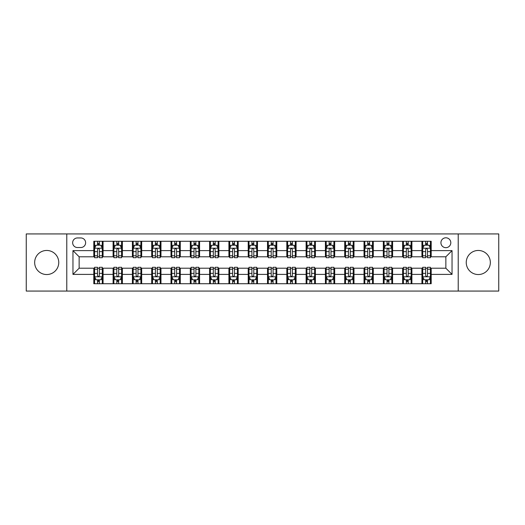 <?xml version="1.0" encoding="UTF-8"?>
<svg xmlns="http://www.w3.org/2000/svg" width="525" height="525" viewBox="0 0 525 525"><rect width="100%" height="100%" fill="white"/><g stroke="black" fill="none" stroke-linecap="round" stroke-linejoin="round"><path stroke-width="0.79" d="M478.288 250.458A12.042 12.042 0 0 0 466.246 262.5A12.042 12.042 0 0 0 478.288 274.542A12.042 12.042 0 0 0 490.337 262.5A12.042 12.042 0 0 0 478.288 250.458M46.712 250.458A12.042 12.042 0 0 0 34.663 262.5A12.042 12.042 0 0 0 46.712 274.542A12.042 12.042 0 0 0 58.754 262.5A12.042 12.042 0 0 0 46.712 250.458M445.863 237.792A4.942 4.942 0 0 0 440.921 242.734A4.942 4.942 0 0 0 445.863 247.675A4.942 4.942 0 0 0 450.804 242.734A4.942 4.942 0 0 0 445.863 237.792M458.22 291.067L498.75 291.067L498.75 233.933L458.22 233.933L458.22 291.067L66.78 291.067L66.78 233.933L26.25 233.933L26.25 291.067L66.78 291.067M77.438 247.524L80.837 247.524A4.784 4.784 0 0 0 85.621 242.734A4.784 4.784 0 0 0 80.837 237.95L77.438 237.95A4.784 4.784 0 0 0 72.653 242.734A4.784 4.784 0 0 0 77.438 247.524M458.22 233.933L66.78 233.933M93.804 274.391L72.962 274.391L72.962 250.609L93.804 250.609L93.804 256.784L79.137 256.784L79.137 268.216L93.804 268.216L93.804 283.73L431.196 283.73L431.196 268.216L445.863 268.216L445.863 256.784L431.196 256.784L431.196 250.609L452.038 250.609L452.038 274.391L431.196 274.391M431.196 250.609L431.196 241.27L93.804 241.27L93.804 250.609M421.929 241.27L421.929 256.784L422.704 256.784M425.637 256.784L427.488 256.784M430.421 256.784L431.196 256.784M421.929 256.784L411.121 256.784M402.629 241.27L402.629 256.784L403.403 256.784M406.337 256.784L408.188 256.784M402.629 256.784L391.821 256.784M383.329 241.27L383.329 256.784L384.097 256.784M387.03 256.784L388.887 256.784M383.329 256.784L372.52 256.784M364.028 241.27L364.028 256.784L364.796 256.784M367.73 256.784L369.587 256.784M364.028 256.784L353.22 256.784M344.722 241.27L344.722 256.784L345.496 256.784M348.429 256.784L350.28 256.784M344.722 256.784L333.913 256.784M325.421 241.27L325.421 256.784L326.196 256.784M329.129 256.784L330.98 256.784M325.421 256.784L314.613 256.784M306.121 241.27L306.121 256.784L306.895 256.784M309.829 256.784L311.679 256.784M306.121 256.784L295.312 256.784M286.821 241.27L286.821 256.784L287.595 256.784M290.528 256.784L292.379 256.784M286.821 256.784L276.012 256.784M267.52 241.27L267.52 256.784L268.288 256.784M271.222 256.784L273.079 256.784M267.52 256.784L256.712 256.784M248.22 241.27L248.22 256.784L248.988 256.784M251.921 256.784L253.778 256.784M248.22 256.784L237.405 256.784M228.913 241.27L228.913 256.784L229.688 256.784M232.621 256.784L234.472 256.784M228.913 256.784L218.105 256.784M209.613 241.27L209.613 256.784L210.387 256.784M213.321 256.784L215.171 256.784M209.613 256.784L198.804 256.784M190.312 241.27L190.312 256.784L191.087 256.784M194.02 256.784L195.871 256.784M190.312 256.784L179.504 256.784M171.012 241.27L171.012 256.784L171.78 256.784M174.72 256.784L176.571 256.784M171.012 256.784L160.204 256.784M151.712 241.27L151.712 256.784L152.48 256.784M155.413 256.784L157.27 256.784M151.712 256.784L140.903 256.784M132.405 241.27L132.405 256.784L133.179 256.784M136.113 256.784L137.97 256.784M132.405 256.784L121.597 256.784M113.105 241.27L113.105 256.784L113.879 256.784M116.812 256.784L118.663 256.784M113.105 256.784L102.296 256.784M93.804 256.784L94.579 256.784M97.512 256.784L99.363 256.784M93.804 268.216L94.579 268.216M97.512 268.216L99.363 268.216M102.296 268.216L103.071 268.216L103.071 283.73M113.879 268.216L103.071 268.216M116.812 268.216L118.663 268.216M121.597 268.216L122.371 268.216L122.371 283.73M133.179 268.216L122.371 268.216M136.113 268.216L137.97 268.216M140.903 268.216L141.671 268.216L141.671 283.73M152.48 268.216L141.671 268.216M155.413 268.216L157.27 268.216M160.204 268.216L160.972 268.216L160.972 283.73M171.78 268.216L160.972 268.216M174.72 268.216L176.571 268.216M179.504 268.216L180.278 268.216L180.278 283.73M191.087 268.216L180.278 268.216M194.02 268.216L195.871 268.216M198.804 268.216L199.579 268.216L199.579 283.73M210.387 268.216L199.579 268.216M213.321 268.216L215.171 268.216M218.105 268.216L218.879 268.216L218.879 283.73M229.688 268.216L218.879 268.216M232.621 268.216L234.472 268.216M237.405 268.216L238.179 268.216L238.179 283.73M248.988 268.216L238.179 268.216M251.921 268.216L253.778 268.216M256.712 268.216L257.48 268.216L257.48 283.73M268.288 268.216L257.48 268.216M271.222 268.216L273.079 268.216M276.012 268.216L276.78 268.216L276.78 283.73M287.595 268.216L276.78 268.216M290.528 268.216L292.379 268.216M295.312 268.216L296.087 268.216L296.087 283.73M306.895 268.216L296.087 268.216M309.829 268.216L311.679 268.216M314.613 268.216L315.387 268.216L315.387 283.73M326.196 268.216L315.387 268.216M329.129 268.216L330.98 268.216M333.913 268.216L334.688 268.216L334.688 283.73M345.496 268.216L334.688 268.216M348.429 268.216L350.28 268.216M353.22 268.216L353.988 268.216L353.988 283.73M364.796 268.216L353.988 268.216M367.73 268.216L369.587 268.216M372.52 268.216L373.288 268.216L373.288 283.73M384.097 268.216L373.288 268.216M387.03 268.216L388.887 268.216M391.821 268.216L392.595 268.216L392.595 283.73M403.403 268.216L392.595 268.216M406.337 268.216L408.188 268.216M411.121 268.216L411.895 268.216L411.895 283.73M422.704 268.216L411.895 268.216M425.637 268.216L427.488 268.216M430.421 268.216L431.196 268.216M103.071 241.27L103.071 256.784M93.804 245.129L94.579 245.129M97.512 245.129L99.363 245.129M102.296 245.129L103.071 245.129M93.804 279.871L94.579 279.871M97.512 279.871L99.363 279.871M102.296 279.871L103.071 279.871M113.105 268.216L113.105 283.73M122.371 241.27L122.371 256.784M113.105 245.129L113.879 245.129M116.812 245.129L118.663 245.129M121.597 245.129L122.371 245.129M113.105 279.871L113.879 279.871M116.812 279.871L118.663 279.871M121.597 279.871L122.371 279.871M132.405 268.216L132.405 283.73M132.405 279.871L133.179 279.871M136.113 279.871L137.97 279.871M140.903 279.871L141.671 279.871M141.671 241.27L141.671 256.784M132.405 245.129L133.179 245.129M136.113 245.129L137.97 245.129M140.903 245.129L141.671 245.129M151.712 268.216L151.712 283.73M151.712 279.871L152.48 279.871M155.413 279.871L157.27 279.871M160.204 279.871L160.972 279.871M160.972 241.27L160.972 256.784M151.712 245.129L152.48 245.129M155.413 245.129L157.27 245.129M160.204 245.129L160.972 245.129M171.012 268.216L171.012 283.73M171.012 279.871L171.78 279.871M174.72 279.871L176.571 279.871M179.504 279.871L180.278 279.871M180.278 241.27L180.278 256.784M171.012 245.129L171.78 245.129M174.72 245.129L176.571 245.129M179.504 245.129L180.278 245.129M190.312 268.216L190.312 283.73M190.312 279.871L191.087 279.871M194.02 279.871L195.871 279.871M198.804 279.871L199.579 279.871M199.579 241.27L199.579 256.784M190.312 245.129L191.087 245.129M194.02 245.129L195.871 245.129M198.804 245.129L199.579 245.129M209.613 268.216L209.613 283.73M209.613 279.871L210.387 279.871M213.321 279.871L215.171 279.871M218.105 279.871L218.879 279.871M218.879 241.27L218.879 256.784M209.613 245.129L210.387 245.129M213.321 245.129L215.171 245.129M218.105 245.129L218.879 245.129M228.913 268.216L228.913 283.73M228.913 279.871L229.688 279.871M232.621 279.871L234.472 279.871M237.405 279.871L238.179 279.871M238.179 241.27L238.179 256.784M228.913 245.129L229.688 245.129M232.621 245.129L234.472 245.129M237.405 245.129L238.179 245.129M248.22 268.216L248.22 283.73M248.22 279.871L248.988 279.871M251.921 279.871L253.778 279.871M256.712 279.871L257.48 279.871M257.48 241.27L257.48 256.784M248.22 245.129L248.988 245.129M251.921 245.129L253.778 245.129M256.712 245.129L257.48 245.129M267.52 268.216L267.52 283.73M267.52 279.871L268.288 279.871M271.222 279.871L273.079 279.871M276.012 279.871L276.78 279.871M276.78 241.27L276.78 256.784M267.52 245.129L268.288 245.129M271.222 245.129L273.079 245.129M276.012 245.129L276.78 245.129M286.821 268.216L286.821 283.73M286.821 279.871L287.595 279.871M290.528 279.871L292.379 279.871M295.312 279.871L296.087 279.871M296.087 241.27L296.087 256.784M286.821 245.129L287.595 245.129M290.528 245.129L292.379 245.129M295.312 245.129L296.087 245.129M306.121 268.216L306.121 283.73M306.121 279.871L306.895 279.871M309.829 279.871L311.679 279.871M314.613 279.871L315.387 279.871M315.387 241.27L315.387 256.784M306.121 245.129L306.895 245.129M309.829 245.129L311.679 245.129M314.613 245.129L315.387 245.129M325.421 268.216L325.421 283.73M325.421 279.871L326.196 279.871M329.129 279.871L330.98 279.871M333.913 279.871L334.688 279.871M334.688 241.27L334.688 256.784M325.421 245.129L326.196 245.129M329.129 245.129L330.98 245.129M333.913 245.129L334.688 245.129M344.722 268.216L344.722 283.73M344.722 279.871L345.496 279.871M348.429 279.871L350.28 279.871M353.22 279.871L353.988 279.871M353.988 241.27L353.988 256.784M344.722 245.129L345.496 245.129M348.429 245.129L350.28 245.129M353.22 245.129L353.988 245.129M364.028 268.216L364.028 283.73M364.028 279.871L364.796 279.871M367.73 279.871L369.587 279.871M372.52 279.871L373.288 279.871M373.288 241.27L373.288 256.784M364.028 245.129L364.796 245.129M367.73 245.129L369.587 245.129M372.52 245.129L373.288 245.129M383.329 268.216L383.329 283.73M383.329 279.871L384.097 279.871M387.03 279.871L388.887 279.871M391.821 279.871L392.595 279.871M392.595 241.27L392.595 256.784M383.329 245.129L384.097 245.129M387.03 245.129L388.887 245.129M391.821 245.129L392.595 245.129M402.629 268.216L402.629 283.73M402.629 279.871L403.403 279.871M406.337 279.871L408.188 279.871M411.121 279.871L411.895 279.871M411.895 241.27L411.895 256.784M402.629 245.129L403.403 245.129M406.337 245.129L408.188 245.129M411.121 245.129L411.895 245.129M421.929 268.216L421.929 283.73M421.929 279.871L422.704 279.871M425.637 279.871L427.488 279.871M430.421 279.871L431.196 279.871M421.929 245.129L422.704 245.129M425.637 245.129L427.488 245.129M430.421 245.129L431.196 245.129M79.137 256.784L72.962 250.609M79.137 268.216L72.962 274.391M452.038 250.609L445.863 256.784M452.038 274.391L445.863 268.216M99.363 243.278L97.512 243.278M102.296 255.78L99.363 255.78L99.363 257.716L102.296 257.716L102.296 248.292L100.754 245.208L96.121 245.208L94.579 248.292L94.579 257.716L97.512 257.716L97.512 255.78L94.579 255.78M94.579 248.292L94.579 241.27M102.296 248.292L102.296 241.27M97.512 245.208L97.512 241.27M99.363 241.27L99.363 245.208M99.363 255.78L99.363 249.454C98.746 248.259 98.129 248.259 97.512 249.454L97.512 255.78M97.512 281.722L99.363 281.722M94.579 269.22L97.512 269.22L97.512 267.284L94.579 267.284L94.579 276.708L96.121 279.792L100.754 279.792L102.296 276.708L102.296 267.284L99.363 267.284L99.363 269.22L102.296 269.22M102.296 276.708L102.296 283.73M94.579 276.708L94.579 283.73M99.363 279.792L99.363 283.73M97.512 283.73L97.512 279.792M97.512 269.22L97.512 275.546C98.129 276.741 98.746 276.741 99.363 275.546L99.363 269.22M118.663 243.278L116.812 243.278M121.597 255.78L118.663 255.78L118.663 257.716L121.597 257.716L121.597 248.292L120.054 245.208L115.421 245.208L113.879 248.292L113.879 257.716L116.812 257.716L116.812 255.78L113.879 255.78M113.879 248.292L113.879 241.27M121.597 248.292L121.597 241.27M116.812 245.208L116.812 241.27M118.663 241.27L118.663 245.208M118.663 255.78L118.663 249.454C118.046 248.259 117.429 248.259 116.812 249.454L116.812 255.78M137.97 243.278L136.113 243.278M140.903 255.78L137.97 255.78L137.97 257.716L140.903 257.716L140.903 248.292L139.355 245.208L134.722 245.208L133.179 248.292L133.179 257.716L136.113 257.716L136.113 255.78L133.179 255.78M133.179 248.292L133.179 241.27M140.903 248.292L140.903 241.27M136.113 245.208L136.113 241.27M137.97 241.27L137.97 245.208M137.97 255.78L137.97 249.454C137.353 248.259 136.73 248.259 136.113 249.454L136.113 255.78M157.27 243.278L155.413 243.278M160.204 255.78L157.27 255.78L157.27 257.716L160.204 257.716L160.204 248.292L158.655 245.208L154.028 245.208L152.48 248.292L152.48 257.716L155.413 257.716L155.413 255.78L152.48 255.78M152.48 248.292L152.48 241.27M160.204 248.292L160.204 241.27M155.413 245.208L155.413 241.27M157.27 241.27L157.27 245.208M157.27 255.78L157.27 249.454C156.653 248.259 156.037 248.259 155.413 249.454L155.413 255.78M116.812 281.722L118.663 281.722M113.879 269.22L116.812 269.22L116.812 267.284L113.879 267.284L113.879 276.708L115.421 279.792L120.054 279.792L121.597 276.708L121.597 267.284L118.663 267.284L118.663 269.22L121.597 269.22M121.597 276.708L121.597 283.73M113.879 276.708L113.879 283.73M118.663 279.792L118.663 283.73M116.812 283.73L116.812 279.792M116.812 269.22L116.812 275.546C117.429 276.741 118.046 276.741 118.663 275.546L118.663 269.22M136.113 281.722L137.97 281.722M133.179 269.22L136.113 269.22L136.113 267.284L133.179 267.284L133.179 276.708L134.722 279.792L139.355 279.792L140.903 276.708L140.903 267.284L137.97 267.284L137.97 269.22L140.903 269.22M140.903 276.708L140.903 283.73M133.179 276.708L133.179 283.73M137.97 279.792L137.97 283.73M136.113 283.73L136.113 279.792M136.113 269.22L136.113 275.546C136.73 276.741 137.347 276.741 137.97 275.546L137.97 269.22M155.413 281.722L157.27 281.722M152.48 269.22L155.413 269.22L155.413 267.284L152.48 267.284L152.48 276.708L154.028 279.792L158.655 279.792L160.204 276.708L160.204 267.284L157.27 267.284L157.27 269.22L160.204 269.22M160.204 276.708L160.204 283.73M152.48 276.708L152.48 283.73M157.27 279.792L157.27 283.73M155.413 283.73L155.413 279.792M155.413 269.22L155.413 275.546C156.03 276.741 156.647 276.741 157.27 275.546L157.27 269.22M176.571 243.278L174.72 243.278M179.504 255.78L176.571 255.78L176.571 257.716L179.504 257.716L179.504 248.292L177.962 245.208L173.329 245.208L171.78 248.292L171.78 257.716L174.72 257.716L174.72 255.78L171.78 255.78M171.78 248.292L171.78 241.27M179.504 248.292L179.504 241.27M174.72 245.208L174.72 241.27M176.571 241.27L176.571 245.208M176.571 255.78L176.571 249.454C175.954 248.259 175.337 248.259 174.72 249.454L174.72 255.78M174.72 281.722L176.571 281.722M171.78 269.22L174.72 269.22L174.72 267.284L171.78 267.284L171.78 276.708L173.329 279.792L177.962 279.792L179.504 276.708L179.504 267.284L176.571 267.284L176.571 269.22L179.504 269.22M179.504 276.708L179.504 283.73M171.78 276.708L171.78 283.73M176.571 279.792L176.571 283.73M174.72 283.73L174.72 279.792M174.72 269.22L174.72 275.546C175.337 276.741 175.954 276.741 176.571 275.546L176.571 269.22M195.871 243.278L194.02 243.278M198.804 255.78L195.871 255.78L195.871 257.716L198.804 257.716L198.804 248.292L197.262 245.208L192.629 245.208L191.087 248.292L191.087 257.716L194.02 257.716L194.02 255.78L191.087 255.78M191.087 248.292L191.087 241.27M198.804 248.292L198.804 241.27M194.02 245.208L194.02 241.27M195.871 241.27L195.871 245.208M195.871 255.78L195.871 249.454C195.254 248.259 194.637 248.259 194.02 249.454L194.02 255.78M215.171 243.278L213.321 243.278M218.105 255.78L215.171 255.78L215.171 257.716L218.105 257.716L218.105 248.292L216.562 245.208L211.929 245.208L210.387 248.292L210.387 257.716L213.321 257.716L213.321 255.78L210.387 255.78M210.387 248.292L210.387 241.27M218.105 248.292L218.105 241.27M213.321 245.208L213.321 241.27M215.171 241.27L215.171 245.208M215.171 255.78L215.171 249.454C214.554 248.259 213.938 248.259 213.321 249.454L213.321 255.78M234.472 243.278L232.621 243.278M237.405 255.78L234.472 255.78L234.472 257.716L237.405 257.716L237.405 248.292L235.863 245.208L231.23 245.208L229.688 248.292L229.688 257.716L232.621 257.716L232.621 255.78L229.688 255.78M229.688 248.292L229.688 241.27M237.405 248.292L237.405 241.27M232.621 245.208L232.621 241.27M234.472 241.27L234.472 245.208M234.472 255.78L234.472 249.454C233.855 248.259 233.238 248.259 232.621 249.454L232.621 255.78M253.778 243.278L251.921 243.278M256.712 255.78L253.778 255.78L253.778 257.716L256.712 257.716L256.712 248.292L255.163 245.208L250.53 245.208L248.988 248.292L248.988 257.716L251.921 257.716L251.921 255.78L248.988 255.78M248.988 248.292L248.988 241.27M256.712 248.292L256.712 241.27M251.921 245.208L251.921 241.27M253.778 241.27L253.778 245.208M253.778 255.78L253.778 249.454C253.162 248.259 252.538 248.259 251.921 249.454L251.921 255.78M273.079 243.278L271.222 243.278M276.012 255.78L273.079 255.78L273.079 257.716L276.012 257.716L276.012 248.292L274.47 245.208L269.837 245.208L268.288 248.292L268.288 257.716L271.222 257.716L271.222 255.78L268.288 255.78M268.288 248.292L268.288 241.27M276.012 248.292L276.012 241.27M271.222 245.208L271.222 241.27M273.079 241.27L273.079 245.208M273.079 255.78L273.079 249.454C272.462 248.259 271.845 248.259 271.222 249.454L271.222 255.78M194.02 281.722L195.871 281.722M191.087 269.22L194.02 269.22L194.02 267.284L191.087 267.284L191.087 276.708L192.629 279.792L197.262 279.792L198.804 276.708L198.804 267.284L195.871 267.284L195.871 269.22L198.804 269.22M198.804 276.708L198.804 283.73M191.087 276.708L191.087 283.73M195.871 279.792L195.871 283.73M194.02 283.73L194.02 279.792M194.02 269.22L194.02 275.546C194.637 276.741 195.254 276.741 195.871 275.546L195.871 269.22M213.321 281.722L215.171 281.722M210.387 269.22L213.321 269.22L213.321 267.284L210.387 267.284L210.387 276.708L211.929 279.792L216.562 279.792L218.105 276.708L218.105 267.284L215.171 267.284L215.171 269.22L218.105 269.22M218.105 276.708L218.105 283.73M210.387 276.708L210.387 283.73M215.171 279.792L215.171 283.73M213.321 283.73L213.321 279.792M213.321 269.22L213.321 275.546C213.938 276.741 214.554 276.741 215.171 275.546L215.171 269.22M232.621 281.722L234.472 281.722M229.688 269.22L232.621 269.22L232.621 267.284L229.688 267.284L229.688 276.708L231.23 279.792L235.863 279.792L237.405 276.708L237.405 267.284L234.472 267.284L234.472 269.22L237.405 269.22M237.405 276.708L237.405 283.73M229.688 276.708L229.688 283.73M234.472 279.792L234.472 283.73M232.621 283.73L232.621 279.792M232.621 269.22L232.621 275.546C233.238 276.741 233.855 276.741 234.472 275.546L234.472 269.22M251.921 281.722L253.778 281.722M248.988 269.22L251.921 269.22L251.921 267.284L248.988 267.284L248.988 276.708L250.53 279.792L255.163 279.792L256.712 276.708L256.712 267.284L253.778 267.284L253.778 269.22L256.712 269.22M256.712 276.708L256.712 283.73M248.988 276.708L248.988 283.73M253.778 279.792L253.778 283.73M251.921 283.73L251.921 279.792M251.921 269.22L251.921 275.546C252.538 276.741 253.155 276.741 253.778 275.546L253.778 269.22M271.222 281.722L273.079 281.722M268.288 269.22L271.222 269.22L271.222 267.284L268.288 267.284L268.288 276.708L269.837 279.792L274.47 279.792L276.012 276.708L276.012 267.284L273.079 267.284L273.079 269.22L276.012 269.22M276.012 276.708L276.012 283.73M268.288 276.708L268.288 283.73M273.079 279.792L273.079 283.73M271.222 283.73L271.222 279.792M271.222 269.22L271.222 275.546C271.838 276.741 272.462 276.741 273.079 275.546L273.079 269.22M292.379 243.278L290.528 243.278M295.312 255.78L292.379 255.78L292.379 257.716L295.312 257.716L295.312 248.292L293.77 245.208L289.137 245.208L287.595 248.292L287.595 257.716L290.528 257.716L290.528 255.78L287.595 255.78M287.595 248.292L287.595 241.27M295.312 248.292L295.312 241.27M290.528 245.208L290.528 241.27M292.379 241.27L292.379 245.208M292.379 255.78L292.379 249.454C291.762 248.259 291.145 248.259 290.528 249.454L290.528 255.78M290.528 281.722L292.379 281.722M287.595 269.22L290.528 269.22L290.528 267.284L287.595 267.284L287.595 276.708L289.137 279.792L293.77 279.792L295.312 276.708L295.312 267.284L292.379 267.284L292.379 269.22L295.312 269.22M295.312 276.708L295.312 283.73M287.595 276.708L287.595 283.73M292.379 279.792L292.379 283.73M290.528 283.73L290.528 279.792M290.528 269.22L290.528 275.546C291.145 276.741 291.762 276.741 292.379 275.546L292.379 269.22M311.679 243.278L309.829 243.278M314.613 255.78L311.679 255.78L311.679 257.716L314.613 257.716L314.613 248.292L313.071 245.208L308.438 245.208L306.895 248.292L306.895 257.716L309.829 257.716L309.829 255.78L306.895 255.78M306.895 248.292L306.895 241.27M314.613 248.292L314.613 241.27M309.829 245.208L309.829 241.27M311.679 241.27L311.679 245.208M311.679 255.78L311.679 249.454C311.062 248.259 310.446 248.259 309.829 249.454L309.829 255.78M309.829 281.722L311.679 281.722M306.895 269.22L309.829 269.22L309.829 267.284L306.895 267.284L306.895 276.708L308.438 279.792L313.071 279.792L314.613 276.708L314.613 267.284L311.679 267.284L311.679 269.22L314.613 269.22M314.613 276.708L314.613 283.73M306.895 276.708L306.895 283.73M311.679 279.792L311.679 283.73M309.829 283.73L309.829 279.792M309.829 269.22L309.829 275.546C310.446 276.741 311.062 276.741 311.679 275.546L311.679 269.22M330.98 243.278L329.129 243.278M333.913 255.78L330.98 255.78L330.98 257.716L333.913 257.716L333.913 248.292L332.371 245.208L327.738 245.208L326.196 248.292L326.196 257.716L329.129 257.716L329.129 255.78L326.196 255.78M326.196 248.292L326.196 241.27M333.913 248.292L333.913 241.27M329.129 245.208L329.129 241.27M330.98 241.27L330.98 245.208M330.98 255.78L330.98 249.454C330.363 248.259 329.746 248.259 329.129 249.454L329.129 255.78M329.129 281.722L330.98 281.722M326.196 269.22L329.129 269.22L329.129 267.284L326.196 267.284L326.196 276.708L327.738 279.792L332.371 279.792L333.913 276.708L333.913 267.284L330.98 267.284L330.98 269.22L333.913 269.22M333.913 276.708L333.913 283.73M326.196 276.708L326.196 283.73M330.98 279.792L330.98 283.73M329.129 283.73L329.129 279.792M329.129 269.22L329.129 275.546C329.746 276.741 330.363 276.741 330.98 275.546L330.98 269.22M350.28 243.278L348.429 243.278M353.22 255.78L350.28 255.78L350.28 257.716L353.22 257.716L353.22 248.292L351.671 245.208L347.038 245.208L345.496 248.292L345.496 257.716L348.429 257.716L348.429 255.78L345.496 255.78M345.496 248.292L345.496 241.27M353.22 248.292L353.22 241.27M348.429 245.208L348.429 241.27M350.28 241.27L350.28 245.208M350.28 255.78L350.28 249.454C349.663 248.259 349.046 248.259 348.429 249.454L348.429 255.78M348.429 281.722L350.28 281.722M345.496 269.22L348.429 269.22L348.429 267.284L345.496 267.284L345.496 276.708L347.038 279.792L351.671 279.792L353.22 276.708L353.22 267.284L350.28 267.284L350.28 269.22L353.22 269.22M353.22 276.708L353.22 283.73M345.496 276.708L345.496 283.73M350.28 279.792L350.28 283.73M348.429 283.73L348.429 279.792M348.429 269.22L348.429 275.546C349.046 276.741 349.663 276.741 350.28 275.546L350.28 269.22M369.587 243.278L367.73 243.278M372.52 255.78L369.587 255.78L369.587 257.716L372.52 257.716L372.52 248.292L370.972 245.208L366.345 245.208L364.796 248.292L364.796 257.716L367.73 257.716L367.73 255.78L364.796 255.78M364.796 248.292L364.796 241.27M372.52 248.292L372.52 241.27M367.73 245.208L367.73 241.27M369.587 241.27L369.587 245.208M369.587 255.78L369.587 249.454C368.97 248.259 368.353 248.259 367.73 249.454L367.73 255.78M367.73 281.722L369.587 281.722M364.796 269.22L367.73 269.22L367.73 267.284L364.796 267.284L364.796 276.708L366.345 279.792L370.972 279.792L372.52 276.708L372.52 267.284L369.587 267.284L369.587 269.22L372.52 269.22M372.52 276.708L372.52 283.73M364.796 276.708L364.796 283.73M369.587 279.792L369.587 283.73M367.73 283.73L367.73 279.792M367.73 269.22L367.73 275.546C368.347 276.741 368.963 276.741 369.587 275.546L369.587 269.22M388.887 243.278L387.03 243.278M391.821 255.78L388.887 255.78L388.887 257.716L391.821 257.716L391.821 248.292L390.278 245.208L385.645 245.208L384.097 248.292L384.097 257.716L387.03 257.716L387.03 255.78L384.097 255.78M384.097 248.292L384.097 241.27M391.821 248.292L391.821 241.27M387.03 245.208L387.03 241.27M388.887 241.27L388.887 245.208M388.887 255.78L388.887 249.454C388.27 248.259 387.653 248.259 387.03 249.454L387.03 255.78M387.03 281.722L388.887 281.722M384.097 269.22L387.03 269.22L387.03 267.284L384.097 267.284L384.097 276.708L385.645 279.792L390.278 279.792L391.821 276.708L391.821 267.284L388.887 267.284L388.887 269.22L391.821 269.22M391.821 276.708L391.821 283.73M384.097 276.708L384.097 283.73M388.887 279.792L388.887 283.73M387.03 283.73L387.03 279.792M387.03 269.22L387.03 275.546C387.647 276.741 388.27 276.741 388.887 275.546L388.887 269.22M408.188 243.278L406.337 243.278M411.121 255.78L408.188 255.78L408.188 257.716L411.121 257.716L411.121 248.292L409.579 245.208L404.946 245.208L403.403 248.292L403.403 257.716L406.337 257.716L406.337 255.78L403.403 255.78M403.403 248.292L403.403 241.27M411.121 248.292L411.121 241.27M406.337 245.208L406.337 241.27M408.188 241.27L408.188 245.208M408.188 255.78L408.188 249.454C407.571 248.259 406.954 248.259 406.337 249.454L406.337 255.78M406.337 281.722L408.188 281.722M403.403 269.22L406.337 269.22L406.337 267.284L403.403 267.284L403.403 276.708L404.946 279.792L409.579 279.792L411.121 276.708L411.121 267.284L408.188 267.284L408.188 269.22L411.121 269.22M411.121 276.708L411.121 283.73M403.403 276.708L403.403 283.73M408.188 279.792L408.188 283.73M406.337 283.73L406.337 279.792M406.337 269.22L406.337 275.546C406.954 276.741 407.571 276.741 408.188 275.546L408.188 269.22M427.488 243.278L425.637 243.278M430.421 255.78L427.488 255.78L427.488 257.716L430.421 257.716L430.421 248.292L428.879 245.208L424.246 245.208L422.704 248.292L422.704 257.716L425.637 257.716L425.637 255.78L422.704 255.78M422.704 248.292L422.704 241.27M430.421 248.292L430.421 241.27M425.637 245.208L425.637 241.27M427.488 241.27L427.488 245.208M427.488 255.78L427.488 249.454C426.871 248.259 426.254 248.259 425.637 249.454L425.637 255.78M425.637 281.722L427.488 281.722M422.704 269.22L425.637 269.22L425.637 267.284L422.704 267.284L422.704 276.708L424.246 279.792L428.879 279.792L430.421 276.708L430.421 267.284L427.488 267.284L427.488 269.22L430.421 269.22M430.421 276.708L430.421 283.73M422.704 276.708L422.704 283.73M427.488 279.792L427.488 283.73M425.637 283.73L425.637 279.792M425.637 269.22L425.637 275.546C426.254 276.741 426.871 276.741 427.488 275.546L427.488 269.22M113.105 274.391L103.071 274.391M113.105 250.609L103.071 250.609M132.405 250.609L122.371 250.609M132.405 274.391L122.371 274.391M151.712 250.609L141.671 250.609M151.712 274.391L141.671 274.391M171.012 250.609L160.972 250.609M171.012 274.391L160.972 274.391M190.312 250.609L180.278 250.609M190.312 274.391L180.278 274.391M209.613 250.609L199.579 250.609M209.613 274.391L199.579 274.391M228.913 250.609L218.879 250.609M228.913 274.391L218.879 274.391M248.22 250.609L238.179 250.609M248.22 274.391L238.179 274.391M267.52 250.609L257.48 250.609M267.52 274.391L257.48 274.391M286.821 250.609L276.78 250.609M286.821 274.391L276.78 274.391M306.121 250.609L296.087 250.609M306.121 274.391L296.087 274.391M325.421 250.609L315.387 250.609M325.421 274.391L315.387 274.391M344.722 250.609L334.688 250.609M344.722 274.391L334.688 274.391M364.028 250.609L353.988 250.609M364.028 274.391L353.988 274.391M383.329 250.609L373.288 250.609M383.329 274.391L373.288 274.391M402.629 250.609L392.595 250.609M402.629 274.391L392.595 274.391M421.929 250.609L411.895 250.609M421.929 274.391L411.895 274.391M102.257 248.22L94.618 248.22M94.579 245.392L96.029 245.392M100.846 245.392L102.296 245.392M97.512 251.639L94.579 251.639M102.296 251.639L99.363 251.639M99.363 244.256L97.512 244.256M94.618 276.78L102.257 276.78M102.296 279.608L100.846 279.608M96.029 279.608L94.579 279.608M99.363 273.361L102.296 273.361M94.579 273.361L97.512 273.361M97.512 280.744L99.363 280.744M121.564 248.22L113.918 248.22M113.879 245.392L115.329 245.392M120.146 245.392L121.597 245.392M116.812 251.639L113.879 251.639M121.597 251.639L118.663 251.639M118.663 244.256L116.812 244.256M140.864 248.22L133.219 248.22M133.179 245.392L134.63 245.392M139.447 245.392L140.903 245.392M136.113 251.639L133.179 251.639M140.903 251.639L137.97 251.639M137.97 244.256L136.113 244.256M160.164 248.22L152.519 248.22M152.48 245.392L153.93 245.392M158.753 245.392L160.204 245.392M155.413 251.639L152.48 251.639M160.204 251.639L157.27 251.639M157.27 244.256L155.413 244.256M113.918 276.78L121.564 276.78M121.597 279.608L120.146 279.608M115.329 279.608L113.879 279.608M118.663 273.361L121.597 273.361M113.879 273.361L116.812 273.361M116.812 280.744L118.663 280.744M133.219 276.78L140.864 276.78M140.903 279.608L139.447 279.608M134.63 279.608L133.179 279.608M137.97 273.361L140.903 273.361M133.179 273.361L136.113 273.361M136.113 280.744L137.97 280.744M152.519 276.78L160.164 276.78M160.204 279.608L158.753 279.608M153.93 279.608L152.48 279.608M157.27 273.361L160.204 273.361M152.48 273.361L155.413 273.361M155.413 280.744L157.27 280.744M179.465 248.22L171.819 248.22M171.78 245.392L173.237 245.392M178.054 245.392L179.504 245.392M174.72 251.639L171.78 251.639M179.504 251.639L176.571 251.639M176.571 244.256L174.72 244.256M171.819 276.78L179.465 276.78M179.504 279.608L178.054 279.608M173.237 279.608L171.78 279.608M176.571 273.361L179.504 273.361M171.78 273.361L174.72 273.361M174.72 280.744L176.571 280.744M198.765 248.22L191.126 248.22M191.087 245.392L192.537 245.392M197.354 245.392L198.804 245.392M194.02 251.639L191.087 251.639M198.804 251.639L195.871 251.639M195.871 244.256L194.02 244.256M218.065 248.22L210.427 248.22M210.387 245.392L211.838 245.392M216.654 245.392L218.105 245.392M213.321 251.639L210.387 251.639M218.105 251.639L215.171 251.639M215.171 244.256L213.321 244.256M237.372 248.22L229.727 248.22M229.688 245.392L231.138 245.392M235.955 245.392L237.405 245.392M232.621 251.639L229.688 251.639M237.405 251.639L234.472 251.639M234.472 244.256L232.621 244.256M256.673 248.22L249.027 248.22M248.988 245.392L250.438 245.392M255.255 245.392L256.712 245.392M251.921 251.639L248.988 251.639M256.712 251.639L253.778 251.639M253.778 244.256L251.921 244.256M275.973 248.22L268.327 248.22M268.288 245.392L269.745 245.392M274.562 245.392L276.012 245.392M271.222 251.639L268.288 251.639M276.012 251.639L273.079 251.639M273.079 244.256L271.222 244.256M191.126 276.78L198.765 276.78M198.804 279.608L197.354 279.608M192.537 279.608L191.087 279.608M195.871 273.361L198.804 273.361M191.087 273.361L194.02 273.361M194.02 280.744L195.871 280.744M210.427 276.78L218.065 276.78M218.105 279.608L216.654 279.608M211.838 279.608L210.387 279.608M215.171 273.361L218.105 273.361M210.387 273.361L213.321 273.361M213.321 280.744L215.171 280.744M229.727 276.78L237.372 276.78M237.405 279.608L235.955 279.608M231.138 279.608L229.688 279.608M234.472 273.361L237.405 273.361M229.688 273.361L232.621 273.361M232.621 280.744L234.472 280.744M249.027 276.78L256.673 276.78M256.712 279.608L255.255 279.608M250.438 279.608L248.988 279.608M253.778 273.361L256.712 273.361M248.988 273.361L251.921 273.361M251.921 280.744L253.778 280.744M268.327 276.78L275.973 276.78M276.012 279.608L274.562 279.608M269.745 279.608L268.288 279.608M273.079 273.361L276.012 273.361M268.288 273.361L271.222 273.361M271.222 280.744L273.079 280.744M295.273 248.22L287.628 248.22M287.595 245.392L289.045 245.392M293.862 245.392L295.312 245.392M290.528 251.639L287.595 251.639M295.312 251.639L292.379 251.639M292.379 244.256L290.528 244.256M287.628 276.78L295.273 276.78M295.312 279.608L293.862 279.608M289.045 279.608L287.595 279.608M292.379 273.361L295.312 273.361M287.595 273.361L290.528 273.361M290.528 280.744L292.379 280.744M314.573 248.22L306.935 248.22M306.895 245.392L308.346 245.392M313.162 245.392L314.613 245.392M309.829 251.639L306.895 251.639M314.613 251.639L311.679 251.639M311.679 244.256L309.829 244.256M306.935 276.78L314.573 276.78M314.613 279.608L313.162 279.608M308.346 279.608L306.895 279.608M311.679 273.361L314.613 273.361M306.895 273.361L309.829 273.361M309.829 280.744L311.679 280.744M333.874 248.22L326.235 248.22M326.196 245.392L327.646 245.392M332.463 245.392L333.913 245.392M329.129 251.639L326.196 251.639M333.913 251.639L330.98 251.639M330.98 244.256L329.129 244.256M326.235 276.78L333.874 276.78M333.913 279.608L332.463 279.608M327.646 279.608L326.196 279.608M330.98 273.361L333.913 273.361M326.196 273.361L329.129 273.361M329.129 280.744L330.98 280.744M353.181 248.22L345.535 248.22M345.496 245.392L346.946 245.392M351.763 245.392L353.22 245.392M348.429 251.639L345.496 251.639M353.22 251.639L350.28 251.639M350.28 244.256L348.429 244.256M345.535 276.78L353.181 276.78M353.22 279.608L351.763 279.608M346.946 279.608L345.496 279.608M350.28 273.361L353.22 273.361M345.496 273.361L348.429 273.361M348.429 280.744L350.28 280.744M372.481 248.22L364.836 248.22M364.796 245.392L366.247 245.392M371.07 245.392L372.52 245.392M367.73 251.639L364.796 251.639M372.52 251.639L369.587 251.639M369.587 244.256L367.73 244.256M364.836 276.78L372.481 276.78M372.52 279.608L371.07 279.608M366.247 279.608L364.796 279.608M369.587 273.361L372.52 273.361M364.796 273.361L367.73 273.361M367.73 280.744L369.587 280.744M391.781 248.22L384.136 248.22M384.097 245.392L385.553 245.392M390.37 245.392L391.821 245.392M387.03 251.639L384.097 251.639M391.821 251.639L388.887 251.639M388.887 244.256L387.03 244.256M384.136 276.78L391.781 276.78M391.821 279.608L390.37 279.608M385.553 279.608L384.097 279.608M388.887 273.361L391.821 273.361M384.097 273.361L387.03 273.361M387.03 280.744L388.887 280.744M411.082 248.22L403.436 248.22M403.403 245.392L404.854 245.392M409.671 245.392L411.121 245.392M406.337 251.639L403.403 251.639M411.121 251.639L408.188 251.639M408.188 244.256L406.337 244.256M403.436 276.78L411.082 276.78M411.121 279.608L409.671 279.608M404.854 279.608L403.403 279.608M408.188 273.361L411.121 273.361M403.403 273.361L406.337 273.361M406.337 280.744L408.188 280.744M430.382 248.22L422.743 248.22M422.704 245.392L424.154 245.392M428.971 245.392L430.421 245.392M425.637 251.639L422.704 251.639M430.421 251.639L427.488 251.639M427.488 244.256L425.637 244.256M422.743 276.78L430.382 276.78M430.421 279.608L428.971 279.608M424.154 279.608L422.704 279.608M427.488 273.361L430.421 273.361M422.704 273.361L425.637 273.361M425.637 280.744L427.488 280.744"/></g></svg>
